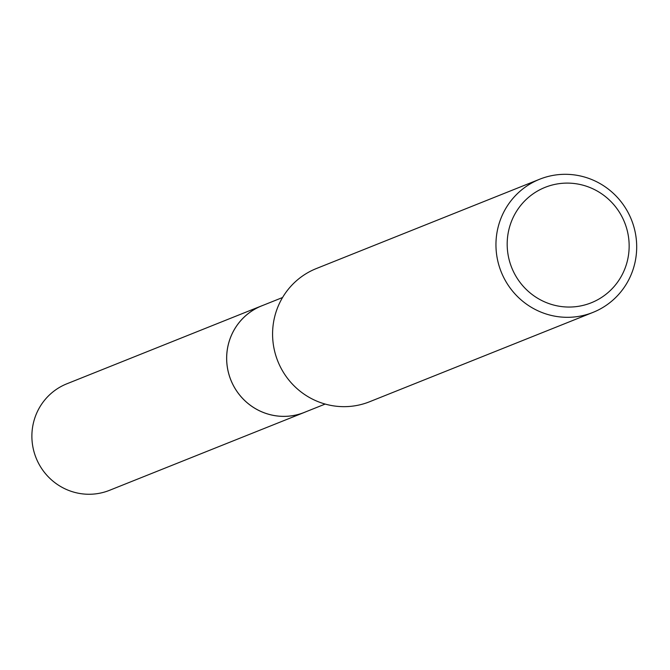 <?xml version="1.0" encoding="UTF-8"?>
<svg xmlns="http://www.w3.org/2000/svg" width="670" height="670" viewBox="0 0 670 670"><rect width="100%" height="100%" fill="white"/><g stroke="black" fill="none" stroke-linecap="round" stroke-linejoin="round"><path stroke-width="1" d="M325.185 404.06L304.272 412.427A57.377 56.121 -111.8 0 1 269.575 414.504A57.377 56.121 -111.8 0 1 226.82 362.512A57.377 56.121 -111.8 0 1 261.66 305.88L282.564 297.514M305.336 412A57.386 56.138 -111.8 0 1 269.566 414.512A57.386 56.138 -111.8 0 1 226.77 361.934A57.386 56.138 -111.8 0 1 262.715 305.453M592.958 312.404L369.589 401.749A71.724 70.149 -111.8 0 1 326.215 404.345A71.724 70.149 -111.8 0 1 272.774 339.355A71.724 70.149 -111.8 0 1 316.324 268.561L539.685 179.225A71.724 70.149 -111.8 0 1 583.059 176.629A71.724 70.149 -111.8 0 1 636.5 241.619A71.724 70.149 -111.8 0 1 592.958 312.404A71.724 70.149 -111.8 0 1 549.584 315A71.724 70.149 -111.8 0 1 496.143 250.019A71.724 70.149 -111.8 0 1 539.685 179.225M582.674 185.113A62.159 60.802 -111.8 0 1 627.405 260.731A62.159 60.802 -111.8 0 1 553.663 305.043A62.159 60.802 -111.8 0 1 508.932 229.425A62.159 60.802 -111.8 0 1 582.674 185.113M305.771 411.824A57.402 56.146 -111.8 0 1 304.272 412.452L109.486 490.331A57.377 56.121 -111.8 0 1 51.422 479.812A57.377 56.121 -111.8 0 1 33.5 422.611A57.377 56.121 -111.8 0 1 66.866 383.793L261.635 305.863A57.402 56.146 -111.8 0 1 263.159 305.277M304.272 412.452A57.402 56.146 -111.8 0 1 246.191 401.925A57.402 56.146 -111.8 0 1 228.261 344.698A57.402 56.146 -111.8 0 1 261.635 305.863"/></g></svg>
